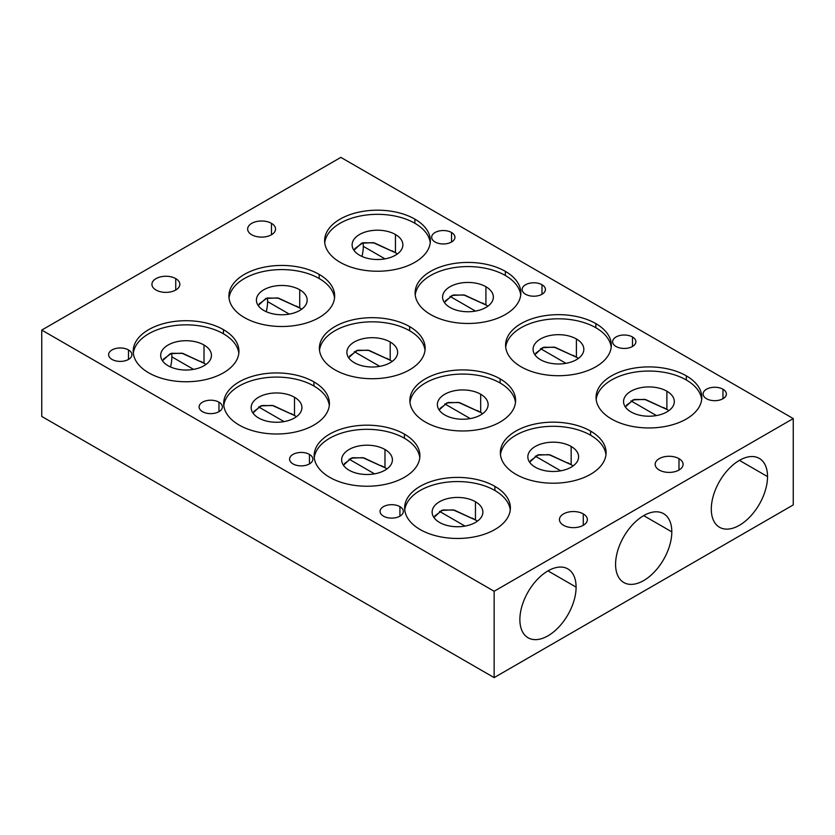 <?xml version="1.0" encoding="UTF-8"?>
<svg xmlns="http://www.w3.org/2000/svg" width="835" height="835" viewBox="0 0 835 835"><rect width="100%" height="100%" fill="white"/><g stroke="black" fill="none" stroke-linecap="round" stroke-linejoin="round"><path stroke-width="1.25" d="M793.25 418.575L494.143 591.264L41.75 330.075L340.857 157.387L793.25 418.575L494.143 591.264L494.143 677.613L793.25 504.924L793.25 418.575L793.25 504.924L494.143 677.613L41.75 416.425L41.75 330.075L340.857 157.387L793.25 418.575M340.106 262.294A52.876 30.53 0 0 0 414.88 262.294A52.876 30.53 0 0 0 414.88 219.125A52.876 30.53 0 0 0 340.106 219.125A52.876 30.53 0 0 0 340.106 262.294A52.876 30.53 0 0 0 397.731 268.912A52.876 30.53 0 0 0 430.369 240.71A52.876 30.53 0 0 0 414.88 219.125A52.876 30.53 0 0 0 357.265 212.507A52.876 30.53 0 0 0 324.617 240.71A52.876 30.53 0 0 0 340.106 262.294M148.682 372.817A52.876 30.53 0 0 0 223.456 372.817A52.876 30.53 0 0 0 223.456 329.648A52.876 30.53 0 0 0 148.682 329.648A52.876 30.53 0 0 0 148.682 372.817A52.876 30.53 0 0 0 206.297 379.434A52.876 30.53 0 0 0 238.946 351.232A52.876 30.53 0 0 0 223.456 329.648A52.876 30.53 0 0 0 165.831 323.03A52.876 30.53 0 0 0 133.193 351.232A52.876 30.53 0 0 0 148.682 372.817M244.394 317.561A52.876 30.53 0 0 0 319.168 317.561A52.876 30.53 0 0 0 319.168 274.381A52.876 30.53 0 0 0 244.394 274.381A52.876 30.53 0 0 0 244.394 317.561A52.876 30.53 0 0 0 302.019 324.178A52.876 30.53 0 0 0 334.658 295.976A52.876 30.53 0 0 0 319.168 274.381A52.876 30.53 0 0 0 261.543 267.764A52.876 30.53 0 0 0 228.905 295.976A52.876 30.53 0 0 0 244.394 317.561M334.877 369.79A52.876 30.53 0 0 0 409.651 369.79A52.876 30.53 0 0 0 409.651 326.621A52.876 30.53 0 0 0 334.877 326.621A52.876 30.53 0 0 0 334.877 369.79A52.876 30.53 0 0 0 392.492 376.408A52.876 30.53 0 0 0 425.14 348.205A52.876 30.53 0 0 0 409.651 326.621A52.876 30.53 0 0 0 352.026 320.003A52.876 30.53 0 0 0 319.387 348.205A52.876 30.53 0 0 0 334.877 369.79M239.154 425.057A52.876 30.53 0 0 0 313.939 425.057A52.876 30.53 0 0 0 313.939 381.887A52.876 30.53 0 0 0 239.154 381.887A52.876 30.53 0 0 0 239.154 425.057A52.876 30.53 0 0 0 296.78 431.674A52.876 30.53 0 0 0 329.418 403.472A52.876 30.53 0 0 0 313.939 381.887A52.876 30.53 0 0 0 256.314 375.27A52.876 30.53 0 0 0 223.676 403.472A52.876 30.53 0 0 0 239.154 425.057M430.589 314.534A52.876 30.53 0 0 0 505.363 314.534A52.876 30.53 0 0 0 505.363 271.365A52.876 30.53 0 0 0 430.589 271.365A52.876 30.53 0 0 0 430.589 314.534A52.876 30.53 0 0 0 488.204 321.151A52.876 30.53 0 0 0 520.852 292.949A52.876 30.53 0 0 0 505.363 271.365A52.876 30.53 0 0 0 447.737 264.747A52.876 30.53 0 0 0 415.099 292.949A52.876 30.53 0 0 0 430.589 314.534M425.349 422.03A52.876 30.53 0 0 0 500.123 422.03A52.876 30.53 0 0 0 500.123 378.86A52.876 30.53 0 0 0 425.349 378.86A52.876 30.53 0 0 0 425.349 422.03A52.876 30.53 0 0 0 482.974 428.647A52.876 30.53 0 0 0 515.612 400.445A52.876 30.53 0 0 0 500.123 378.86A52.876 30.53 0 0 0 442.508 372.243A52.876 30.53 0 0 0 409.86 400.445A52.876 30.53 0 0 0 425.349 422.03M329.637 477.296A52.876 30.53 0 0 0 404.411 477.296A52.876 30.53 0 0 0 404.411 434.116A52.876 30.53 0 0 0 329.637 434.116A52.876 30.53 0 0 0 329.637 477.296A52.876 30.53 0 0 0 387.263 483.914A52.876 30.53 0 0 0 419.901 455.701A52.876 30.53 0 0 0 404.411 434.116A52.876 30.53 0 0 0 346.796 427.499A52.876 30.53 0 0 0 314.148 455.701A52.876 30.53 0 0 0 329.637 477.296M521.061 366.774A52.876 30.53 0 0 0 595.846 366.774A52.876 30.53 0 0 0 595.846 323.604A52.876 30.53 0 0 0 521.061 323.604A52.876 30.53 0 0 0 521.061 366.774A52.876 30.53 0 0 0 578.686 373.391A52.876 30.53 0 0 0 611.324 345.189A52.876 30.53 0 0 0 595.846 323.604A52.876 30.53 0 0 0 538.22 316.987A52.876 30.53 0 0 0 505.582 345.189A52.876 30.53 0 0 0 521.061 366.774M515.832 474.27A52.876 30.53 0 0 0 590.606 474.27A52.876 30.53 0 0 0 590.606 431.1A52.876 30.53 0 0 0 515.832 431.1A52.876 30.53 0 0 0 515.832 474.27A52.876 30.53 0 0 0 573.457 480.887A52.876 30.53 0 0 0 606.095 452.685A52.876 30.53 0 0 0 590.606 431.1A52.876 30.53 0 0 0 532.981 424.483A52.876 30.53 0 0 0 500.342 452.685A52.876 30.53 0 0 0 515.832 474.27M420.12 529.526A52.876 30.53 0 0 0 494.894 529.526A52.876 30.53 0 0 0 494.894 486.356A52.876 30.53 0 0 0 420.12 486.356A52.876 30.53 0 0 0 420.12 529.526A52.876 30.53 0 0 0 477.735 536.143A52.876 30.53 0 0 0 510.383 507.941A52.876 30.53 0 0 0 494.894 486.356A52.876 30.53 0 0 0 437.269 479.739A52.876 30.53 0 0 0 404.631 507.941A52.876 30.53 0 0 0 420.12 529.526M611.544 419.013A52.876 30.53 0 0 0 686.318 419.013A52.876 30.53 0 0 0 686.318 375.844A52.876 30.53 0 0 0 611.544 375.844A52.876 30.53 0 0 0 611.544 419.013A52.876 30.53 0 0 0 669.169 425.631A52.876 30.53 0 0 0 701.807 397.429A52.876 30.53 0 0 0 686.318 375.844A52.876 30.53 0 0 0 628.703 369.227A52.876 30.53 0 0 0 596.054 397.429A52.876 30.53 0 0 0 611.544 419.013M706.514 398.723A11.627 6.711 0 0 0 722.964 398.723A11.627 6.711 0 0 0 722.964 389.225A11.627 6.711 0 0 0 706.514 389.225A11.627 6.711 0 0 0 706.514 398.723A11.627 6.711 0 0 0 719.185 400.174A11.627 6.711 0 0 0 726.366 393.974A11.627 6.711 0 0 0 722.964 389.225L722.964 398.723L722.964 389.225A11.627 6.711 0 0 0 710.282 387.764A11.627 6.711 0 0 0 703.101 393.974A11.627 6.711 0 0 0 706.514 398.723M383.474 516.145A11.627 6.711 0 0 0 399.923 516.145A11.627 6.711 0 0 0 399.923 506.647A11.627 6.711 0 0 0 383.474 506.647A11.627 6.711 0 0 0 383.474 516.145A11.627 6.711 0 0 0 396.155 517.606A11.627 6.711 0 0 0 403.336 511.396A11.627 6.711 0 0 0 399.923 506.647L399.923 516.145L399.923 506.647A11.627 6.711 0 0 0 387.252 505.196A11.627 6.711 0 0 0 380.071 511.396A11.627 6.711 0 0 0 383.474 516.145M293.002 463.905A11.627 6.711 0 0 0 309.451 463.905A11.627 6.711 0 0 0 309.451 454.407A11.627 6.711 0 0 0 293.002 454.407A11.627 6.711 0 0 0 293.002 463.905A11.627 6.711 0 0 0 305.673 465.366A11.627 6.711 0 0 0 312.854 459.156A11.627 6.711 0 0 0 309.451 454.407L309.451 463.905L309.451 454.407A11.627 6.711 0 0 0 296.769 452.956A11.627 6.711 0 0 0 289.588 459.156A11.627 6.711 0 0 0 293.002 463.905M616.032 346.483A11.627 6.711 0 0 0 632.481 346.483A11.627 6.711 0 0 0 632.481 336.985A11.627 6.711 0 0 0 616.032 336.985A11.627 6.711 0 0 0 616.032 346.483A11.627 6.711 0 0 0 628.703 347.934A11.627 6.711 0 0 0 635.884 341.734A11.627 6.711 0 0 0 632.481 336.985L632.481 346.483L632.481 336.985A11.627 6.711 0 0 0 619.8 335.524A11.627 6.711 0 0 0 612.619 341.734A11.627 6.711 0 0 0 616.032 346.483M202.519 411.676A11.627 6.711 0 0 0 218.968 411.676A11.627 6.711 0 0 0 218.968 402.178A11.627 6.711 0 0 0 202.519 402.178A11.627 6.711 0 0 0 202.519 411.676A11.627 6.711 0 0 0 215.2 413.127A11.627 6.711 0 0 0 222.381 406.927A11.627 6.711 0 0 0 218.968 402.178L218.968 411.676L218.968 402.178A11.627 6.711 0 0 0 206.297 400.716A11.627 6.711 0 0 0 199.116 406.927A11.627 6.711 0 0 0 202.519 411.676M435.077 242.004A11.627 6.711 0 0 0 451.526 242.004A11.627 6.711 0 0 0 451.526 232.506A11.627 6.711 0 0 0 435.077 232.506A11.627 6.711 0 0 0 435.077 242.004A11.627 6.711 0 0 0 447.748 243.465A11.627 6.711 0 0 0 454.929 237.255A11.627 6.711 0 0 0 451.526 232.506L451.526 242.004L451.526 232.506A11.627 6.711 0 0 0 438.845 231.055A11.627 6.711 0 0 0 431.664 237.255A11.627 6.711 0 0 0 435.077 242.004M112.036 359.436A11.627 6.711 0 0 0 128.486 359.436A11.627 6.711 0 0 0 128.486 349.938A11.627 6.711 0 0 0 112.036 349.938A11.627 6.711 0 0 0 112.036 359.436A11.627 6.711 0 0 0 124.718 360.887A11.627 6.711 0 0 0 131.899 354.687A11.627 6.711 0 0 0 128.486 349.938L128.486 359.436L128.486 349.938A11.627 6.711 0 0 0 115.814 348.477A11.627 6.711 0 0 0 108.633 354.687A11.627 6.711 0 0 0 112.036 359.436M525.549 294.244A11.627 6.711 0 0 0 541.998 294.244A11.627 6.711 0 0 0 541.998 284.745A11.627 6.711 0 0 0 525.549 284.745A11.627 6.711 0 0 0 525.549 294.244A11.627 6.711 0 0 0 538.231 295.705A11.627 6.711 0 0 0 545.412 289.495A11.627 6.711 0 0 0 541.998 284.745L541.998 294.244L541.998 284.745A11.627 6.711 0 0 0 529.327 283.295A11.627 6.711 0 0 0 522.146 289.495A11.627 6.711 0 0 0 525.549 294.244M659.253 470.042A13.955 8.058 0 0 0 678.991 470.042A13.955 8.058 0 0 0 678.991 458.645A13.955 8.058 0 0 0 659.253 458.645A13.955 8.058 0 0 0 659.253 470.042A13.955 8.058 0 0 0 674.461 471.785A13.955 8.058 0 0 0 683.082 464.343A13.955 8.058 0 0 0 678.991 458.645L678.991 470.042L678.991 458.645A13.955 8.058 0 0 0 663.783 456.891A13.955 8.058 0 0 0 655.162 464.343A13.955 8.058 0 0 0 659.253 470.042M251.721 234.75A13.955 8.058 0 0 0 271.458 234.75A13.955 8.058 0 0 0 271.458 223.352A13.955 8.058 0 0 0 251.721 223.352A13.955 8.058 0 0 0 251.721 234.75A13.955 8.058 0 0 0 266.929 236.503A13.955 8.058 0 0 0 275.55 229.051A13.955 8.058 0 0 0 271.458 223.352L271.458 234.75L271.458 223.352A13.955 8.058 0 0 0 256.251 221.609A13.955 8.058 0 0 0 247.63 229.051A13.955 8.058 0 0 0 251.721 234.75M563.541 525.298A13.955 8.058 0 0 0 583.279 525.298A13.955 8.058 0 0 0 583.279 513.901A13.955 8.058 0 0 0 563.541 513.901A13.955 8.058 0 0 0 563.541 525.298A13.955 8.058 0 0 0 578.749 527.042A13.955 8.058 0 0 0 587.37 519.6A13.955 8.058 0 0 0 583.279 513.901L583.279 525.298L583.279 513.901A13.955 8.058 0 0 0 568.071 512.158A13.955 8.058 0 0 0 559.45 519.6A13.955 8.058 0 0 0 563.541 525.298M156.009 290.016A13.955 8.058 0 0 0 175.747 290.016A13.955 8.058 0 0 0 175.747 278.619A13.955 8.058 0 0 0 156.009 278.619A13.955 8.058 0 0 0 156.009 290.016A13.955 8.058 0 0 0 171.217 291.759A13.955 8.058 0 0 0 179.838 284.317A13.955 8.058 0 0 0 175.747 278.619L175.747 290.016L175.747 278.619A13.955 8.058 0 0 0 160.539 276.865A13.955 8.058 0 0 0 151.918 284.317A13.955 8.058 0 0 0 156.009 290.016M615.583 564.324A39.767 22.952 -60 0 1 643.702 515.633A39.767 22.952 -60 0 1 671.81 531.864A39.767 22.952 -60 0 1 643.702 580.555A39.767 22.952 -60 0 1 615.583 564.324A39.767 22.952 120 0 0 623.818 582.527A39.767 22.952 120 0 0 654.452 571.881A39.767 22.952 120 0 0 671.81 531.864A39.767 22.952 120 0 0 663.574 513.661A39.767 22.952 120 0 0 632.94 524.307A39.767 22.952 120 0 0 615.583 564.324M711.295 509.068A39.767 22.952 -60 0 1 739.413 460.367A39.767 22.952 -60 0 1 767.532 476.597A39.767 22.952 -60 0 1 739.413 525.298A39.767 22.952 -60 0 1 711.295 509.068A39.767 22.952 120 0 0 719.53 527.271A39.767 22.952 120 0 0 750.174 516.614A39.767 22.952 120 0 0 767.532 476.597A39.767 22.952 120 0 0 759.297 458.405A39.767 22.952 120 0 0 728.652 469.051A39.767 22.952 120 0 0 711.295 509.068M519.871 619.591A39.767 22.952 -60 0 1 547.979 570.889A39.767 22.952 -60 0 1 576.098 587.12A39.767 22.952 -60 0 1 547.979 635.821A39.767 22.952 -60 0 1 519.871 619.591A39.767 22.952 120 0 0 528.106 637.783A39.767 22.952 120 0 0 558.74 627.137A39.767 22.952 120 0 0 576.098 587.12A39.767 22.952 120 0 0 567.863 568.917A39.767 22.952 120 0 0 537.229 579.573A39.767 22.952 120 0 0 519.871 619.591M494.143 677.613L494.143 591.264L41.75 330.075L41.75 416.425L494.143 677.613M267.367 297.959A35.957 20.76 -60 0 1 267.576 301.581A35.957 20.76 -60 0 1 266.25 311.705A35.957 20.76 -60 0 0 267.576 301.581L289.275 314.117L267.576 301.581A35.957 20.76 -60 0 0 267.367 297.959M354.301 351.66L379.758 366.356L354.301 351.66M444.784 403.9L470.241 418.586L444.784 403.9M535.266 456.129L560.713 470.825L535.266 456.129M258.203 305.537L265.885 298.439L277.533 297.918L299.723 307.99L299.723 289.755A25.384 14.654 0 0 0 272.064 286.582A25.384 14.654 0 0 0 256.397 300.12A25.384 14.654 0 0 0 263.839 310.474A25.384 14.654 0 0 0 291.498 313.657A25.384 14.654 0 0 0 307.165 300.12A25.384 14.654 0 0 0 299.723 289.755L299.723 307.99L278.619 298.158L267.221 298.001L259.153 303.877M348.675 357.766L356.368 350.679L368.005 350.157L390.206 360.229L390.206 341.995A25.384 14.654 0 0 0 362.547 338.812A25.384 14.654 0 0 0 346.88 352.349A25.384 14.654 0 0 0 354.311 362.714A25.384 14.654 0 0 0 381.971 365.887A25.384 14.654 0 0 0 397.637 352.349A25.384 14.654 0 0 0 390.206 341.995L390.206 360.229L369.091 350.387L357.704 350.23L349.625 356.107M439.158 410.006L446.84 402.919L458.488 402.397L480.689 412.459L480.689 394.235A25.384 14.654 0 0 0 453.029 391.051A25.384 14.654 0 0 0 437.363 404.589A25.384 14.654 0 0 0 444.794 414.953A25.384 14.654 0 0 0 472.453 418.126A25.384 14.654 0 0 0 488.12 404.589A25.384 14.654 0 0 0 480.689 394.235L480.689 412.459L459.574 402.627L448.176 402.47L440.108 408.346M529.64 462.246L537.322 455.148L548.971 454.626L571.161 464.698L571.161 446.464A25.384 14.654 0 0 0 543.501 443.291A25.384 14.654 0 0 0 527.835 456.828A25.384 14.654 0 0 0 535.277 467.193A25.384 14.654 0 0 0 562.936 470.366A25.384 14.654 0 0 0 578.603 456.828A25.384 14.654 0 0 0 571.161 446.464L571.161 464.698L550.046 454.866L538.659 454.71L530.59 460.586M643.702 515.633L671.81 531.864L643.702 515.633M229.03 298.043A52.876 30.53 180 0 1 263.213 271.532A52.876 30.53 180 0 1 319.168 278.535A52.876 30.53 180 0 1 334.532 298.043A52.876 30.53 180 0 0 319.168 278.535L319.168 274.381L319.168 278.535A52.876 30.53 180 0 0 263.213 271.532A52.876 30.53 180 0 0 229.03 298.043M263.839 310.474A25.384 14.654 0 0 0 299.723 310.474A25.384 14.654 0 0 0 299.723 289.755A25.384 14.654 0 0 0 263.839 289.755A25.384 14.654 0 0 0 263.839 310.474M319.513 350.283A52.876 30.53 180 0 1 353.696 323.771A52.876 30.53 180 0 1 409.651 330.764A52.876 30.53 180 0 1 425.015 350.283A52.876 30.53 180 0 0 409.651 330.764L409.651 326.621L409.651 330.764A52.876 30.53 180 0 0 353.696 323.771A52.876 30.53 180 0 0 319.513 350.283M354.311 362.714A25.384 14.654 0 0 0 390.206 362.714A25.384 14.654 0 0 0 390.206 341.995A25.384 14.654 0 0 0 354.311 341.995A25.384 14.654 0 0 0 354.311 362.714M409.985 402.522A52.876 30.53 180 0 1 444.178 376.011A52.876 30.53 180 0 1 500.123 383.004A52.876 30.53 180 0 1 515.487 402.522A52.876 30.53 180 0 0 500.123 383.004L500.123 378.86L500.123 383.004A52.876 30.53 180 0 0 444.178 376.011A52.876 30.53 180 0 0 409.985 402.522M444.794 414.953A25.384 14.654 0 0 0 480.689 414.953A25.384 14.654 0 0 0 480.689 394.235A25.384 14.654 0 0 0 444.794 394.235A25.384 14.654 0 0 0 444.794 414.953M500.468 454.751A52.876 30.53 180 0 1 534.65 428.24A52.876 30.53 180 0 1 590.606 435.244A52.876 30.53 180 0 1 605.97 454.751A52.876 30.53 180 0 0 590.606 435.244L590.606 431.1L590.606 435.244A52.876 30.53 180 0 0 534.65 428.24A52.876 30.53 180 0 0 500.468 454.751M535.277 467.193A25.384 14.654 0 0 0 571.161 467.193A25.384 14.654 0 0 0 571.161 446.464A25.384 14.654 0 0 0 535.277 446.464A25.384 14.654 0 0 0 535.277 467.193M363.079 242.693A35.957 20.76 -60 0 1 363.288 246.325A35.957 20.76 -60 0 1 361.962 256.449A35.957 20.76 -60 0 0 363.288 246.325L384.987 258.86L363.288 246.325A35.957 20.76 -60 0 0 363.079 242.693M450.023 296.404L475.47 311.09L450.023 296.404M540.495 348.633L565.953 363.329L540.495 348.633M630.978 400.873L656.425 415.569L630.978 400.873M353.915 250.27L361.597 243.183L373.245 242.661L395.446 252.723L395.446 234.499A25.384 14.654 0 0 0 367.786 231.316A25.384 14.654 0 0 0 352.12 244.853A25.384 14.654 0 0 0 359.551 255.218A25.384 14.654 0 0 0 387.21 258.391A25.384 14.654 0 0 0 402.877 244.853A25.384 14.654 0 0 0 395.446 234.499L395.446 252.723L374.33 242.891L362.933 242.734L354.865 248.611M444.387 302.51L452.079 295.413L463.717 294.901L485.918 304.963L485.918 286.729A25.384 14.654 0 0 0 458.258 283.556A25.384 14.654 0 0 0 442.592 297.093A25.384 14.654 0 0 0 450.023 307.457A25.384 14.654 0 0 0 477.683 310.63A25.384 14.654 0 0 0 493.349 297.093A25.384 14.654 0 0 0 485.918 286.729L485.918 304.963L464.803 295.131L453.415 294.974L445.337 300.851M534.87 354.75L542.552 347.652L554.2 347.13L576.4 357.203L576.4 338.968A25.384 14.654 0 0 0 548.741 335.795A25.384 14.654 0 0 0 533.074 349.333A25.384 14.654 0 0 0 540.506 359.697A25.384 14.654 0 0 0 568.165 362.87A25.384 14.654 0 0 0 583.832 349.333A25.384 14.654 0 0 0 576.4 338.968L576.4 357.203L555.285 347.37L543.888 347.214L535.819 353.09M625.352 406.989L633.034 399.892L644.683 399.37L666.883 409.442L666.883 391.208A25.384 14.654 0 0 0 639.224 388.035A25.384 14.654 0 0 0 623.557 401.572A25.384 14.654 0 0 0 630.989 411.926A25.384 14.654 0 0 0 658.648 415.11A25.384 14.654 0 0 0 674.315 401.572A25.384 14.654 0 0 0 666.883 391.208L666.883 409.442L645.768 399.61L634.37 399.454L626.302 405.33M739.413 460.367L767.532 476.597L739.413 460.367M324.742 242.787A52.876 30.53 180 0 1 358.935 216.275A52.876 30.53 180 0 1 414.88 223.269A52.876 30.53 180 0 1 430.244 242.787A52.876 30.53 180 0 0 414.88 223.269L414.88 219.125L414.88 223.269A52.876 30.53 180 0 0 358.935 216.275A52.876 30.53 180 0 0 324.742 242.787M359.551 255.218A25.384 14.654 0 0 0 395.446 255.218A25.384 14.654 0 0 0 395.446 234.499A25.384 14.654 0 0 0 359.551 234.499A25.384 14.654 0 0 0 359.551 255.218M415.225 295.026A52.876 30.53 180 0 1 449.407 268.515A52.876 30.53 180 0 1 505.363 275.508A52.876 30.53 180 0 1 520.727 295.026A52.876 30.53 180 0 0 505.363 275.508L505.363 271.365L505.363 275.508A52.876 30.53 180 0 0 449.407 268.515A52.876 30.53 180 0 0 415.225 295.026M450.023 307.457A25.384 14.654 0 0 0 485.918 307.457A25.384 14.654 0 0 0 485.918 286.729A25.384 14.654 0 0 0 450.023 286.729A25.384 14.654 0 0 0 450.023 307.457M505.697 347.256A52.876 30.53 180 0 1 539.89 320.744A52.876 30.53 180 0 1 595.846 327.748A52.876 30.53 180 0 1 611.21 347.256A52.876 30.53 180 0 0 595.846 327.748L595.846 323.604L595.846 327.748A52.876 30.53 180 0 0 539.89 320.744A52.876 30.53 180 0 0 505.697 347.256M540.506 359.697A25.384 14.654 0 0 0 576.4 359.697A25.384 14.654 0 0 0 576.4 338.968A25.384 14.654 0 0 0 540.506 338.968A25.384 14.654 0 0 0 540.506 359.697M596.18 399.495A52.876 30.53 180 0 1 630.373 372.984A52.876 30.53 180 0 1 686.318 379.988A52.876 30.53 180 0 1 701.682 399.495A52.876 30.53 180 0 0 686.318 379.988L686.318 375.844L686.318 379.988A52.876 30.53 180 0 0 630.373 372.984A52.876 30.53 180 0 0 596.18 399.495M630.989 411.926A25.384 14.654 0 0 0 666.883 411.926A25.384 14.654 0 0 0 666.883 391.208A25.384 14.654 0 0 0 630.989 391.208A25.384 14.654 0 0 0 630.989 411.926M171.655 353.215A35.957 20.76 -60 0 1 171.864 356.848A35.957 20.76 -60 0 1 170.538 366.962A35.957 20.76 -60 0 0 171.864 356.848L193.563 369.373L171.864 356.848A35.957 20.76 -60 0 0 171.655 353.215M258.589 406.916L284.046 421.612L258.589 406.916M349.072 459.156L374.518 473.852L349.072 459.156M439.554 511.396L465.001 526.092L439.554 511.396M162.491 360.793L170.173 353.696L181.811 353.174L204.011 363.246L204.011 345.012A25.384 14.654 0 0 0 176.352 341.839A25.384 14.654 0 0 0 160.685 355.376A25.384 14.654 0 0 0 168.117 365.74A25.384 14.654 0 0 0 195.776 368.913A25.384 14.654 0 0 0 211.443 355.376A25.384 14.654 0 0 0 204.011 345.012L204.011 363.246L182.896 353.414L171.509 353.257L163.441 359.133M252.963 413.033L260.656 405.935L272.293 405.413L294.494 415.486L294.494 397.251A25.384 14.654 0 0 0 266.835 394.078A25.384 14.654 0 0 0 251.168 407.616A25.384 14.654 0 0 0 258.599 417.97A25.384 14.654 0 0 0 286.259 421.153A25.384 14.654 0 0 0 301.926 407.616A25.384 14.654 0 0 0 294.494 397.251L294.494 415.486L273.379 405.653L261.992 405.497L253.913 411.373M343.446 465.272L351.128 458.175L362.776 457.653L384.977 467.725L384.977 449.491A25.384 14.654 0 0 0 357.317 446.318A25.384 14.654 0 0 0 341.651 459.855A25.384 14.654 0 0 0 349.082 470.209A25.384 14.654 0 0 0 376.742 473.393A25.384 14.654 0 0 0 392.408 459.855A25.384 14.654 0 0 0 384.977 449.491L384.977 467.725L363.862 457.883L352.464 457.726L344.396 463.613M433.918 517.502L441.611 510.415L453.248 509.893L475.449 519.965L475.449 501.731A25.384 14.654 0 0 0 447.79 498.547A25.384 14.654 0 0 0 432.123 512.085A25.384 14.654 0 0 0 439.554 522.449A25.384 14.654 0 0 0 467.214 525.622A25.384 14.654 0 0 0 482.88 512.085A25.384 14.654 0 0 0 475.449 501.731L475.449 519.965L454.334 510.122L442.947 509.966L434.868 515.842M547.979 570.889L576.098 587.12L547.979 570.889M133.318 353.299A52.876 30.53 180 0 1 167.501 326.788A52.876 30.53 180 0 1 223.456 333.791A52.876 30.53 180 0 1 238.82 353.299A52.876 30.53 180 0 0 223.456 333.791L223.456 329.648L223.456 333.791A52.876 30.53 180 0 0 167.501 326.788A52.876 30.53 180 0 0 133.318 353.299M168.117 365.74A25.384 14.654 0 0 0 204.011 365.74A25.384 14.654 0 0 0 204.011 345.012A25.384 14.654 0 0 0 168.117 345.012A25.384 14.654 0 0 0 168.117 365.74M223.79 405.539A52.876 30.53 180 0 1 257.984 379.027A52.876 30.53 180 0 1 313.939 386.031A52.876 30.53 180 0 1 329.303 405.539A52.876 30.53 180 0 0 313.939 386.031L313.939 381.887L313.939 386.031A52.876 30.53 180 0 0 257.984 379.027A52.876 30.53 180 0 0 223.79 405.539M258.599 417.97A25.384 14.654 0 0 0 294.494 417.97A25.384 14.654 0 0 0 294.494 397.251A25.384 14.654 0 0 0 258.599 397.251A25.384 14.654 0 0 0 258.599 417.97M314.273 457.778A52.876 30.53 180 0 1 348.466 431.267A52.876 30.53 180 0 1 404.411 438.26A52.876 30.53 180 0 1 419.775 457.778A52.876 30.53 180 0 0 404.411 438.26L404.411 434.116L404.411 438.26A52.876 30.53 180 0 0 348.466 431.267A52.876 30.53 180 0 0 314.273 457.778M349.082 470.209A25.384 14.654 0 0 0 384.977 470.209A25.384 14.654 0 0 0 384.977 449.491A25.384 14.654 0 0 0 349.082 449.491A25.384 14.654 0 0 0 349.082 470.209M404.756 510.018A52.876 30.53 180 0 1 438.939 483.507A52.876 30.53 180 0 1 494.894 490.5A52.876 30.53 180 0 1 510.258 510.018A52.876 30.53 180 0 0 494.894 490.5L494.894 486.356L494.894 490.5A52.876 30.53 180 0 0 438.939 483.507A52.876 30.53 180 0 0 404.756 510.018M439.554 522.449A25.384 14.654 0 0 0 475.449 522.449A25.384 14.654 0 0 0 475.449 501.731A25.384 14.654 0 0 0 439.554 501.731A25.384 14.654 0 0 0 439.554 522.449M573.186 465.867L567.842 462.788M482.714 413.628L477.37 410.549M392.231 361.398L386.887 358.309M301.759 309.159L296.404 306.069M668.908 410.611L663.564 407.522M578.425 358.372L573.081 355.292M487.943 306.132L482.599 303.053M397.47 253.903L392.126 250.813M477.474 521.134L472.13 518.044M387.002 468.894L381.658 465.805M296.519 416.655L291.175 413.565M206.036 364.415L200.692 361.336"/></g></svg>
